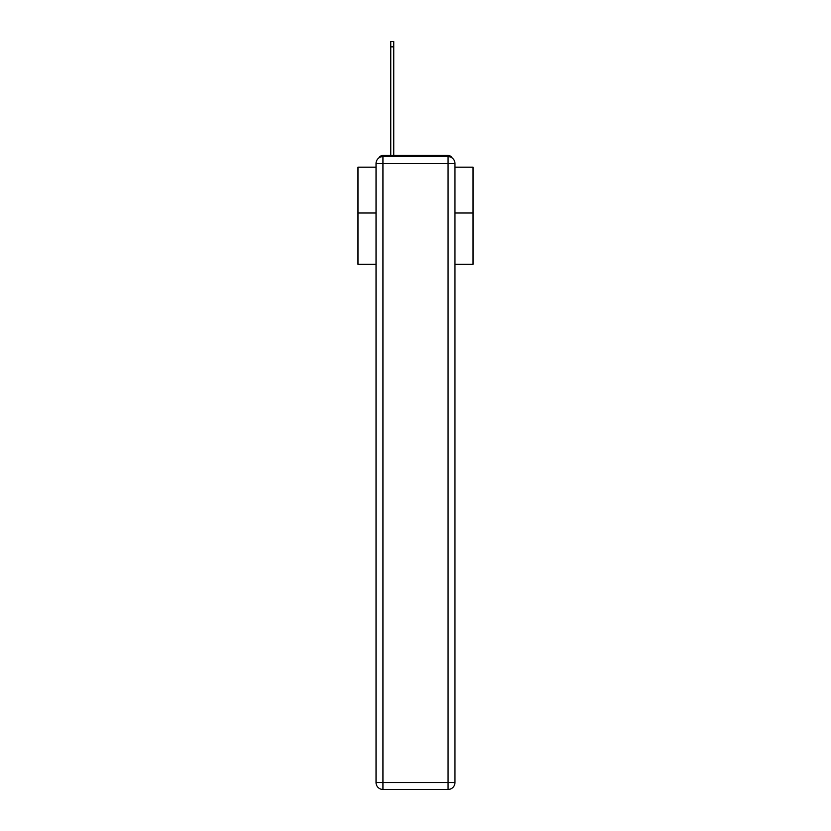 <?xml version="1.0" encoding="UTF-8"?>
<svg xmlns="http://www.w3.org/2000/svg" width="831" height="831" viewBox="0 0 831 831"><rect width="100%" height="100%" fill="white"/><g stroke="black" fill="none" stroke-linecap="round" stroke-linejoin="round"><path stroke-width="1.25" d="M454.962 264.31L473.026 264.31L473.026 167.197L454.962 167.197M376.038 212.996L357.974 212.996L357.974 167.197L376.038 167.197M357.974 212.996L357.974 264.31L376.038 264.31M452.157 157.952A4.602 4.602 0 0 0 448.065 155.459L382.935 155.459A4.602 4.602 0 0 0 378.843 157.952M473.026 212.996L454.962 212.996M382.935 155.459L390.757 155.459L390.757 41.55L393.749 41.55L393.749 46.848L390.757 46.848M393.749 46.848L393.749 155.459L397.55 155.459M433.45 155.459L448.065 155.459M382.935 156.612L448.065 156.612A6.908 6.908 0 0 1 454.962 163.52L454.962 782.542A6.908 6.908 0 0 1 448.065 789.45L382.935 789.45L382.935 782.542L448.065 782.542L448.065 163.52L382.935 163.52L382.935 782.542L376.038 782.542L376.038 163.52L382.935 163.52L382.935 156.612A6.908 6.908 0 0 0 376.038 163.52A6.908 6.908 0 0 1 382.935 156.612M376.038 782.542A6.908 6.908 0 0 0 382.935 789.45A6.908 6.908 0 0 1 376.038 782.542M448.065 789.45A6.908 6.908 0 0 0 454.962 782.542L448.065 782.542L448.065 789.45M454.962 163.52A6.908 6.908 0 0 0 448.065 156.612L448.065 163.52L454.962 163.52"/></g></svg>
